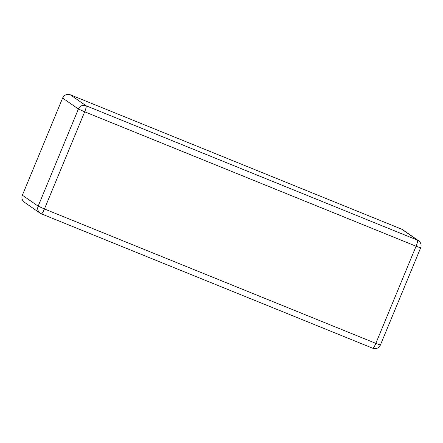 <?xml version="1.0" encoding="UTF-8"?>
<svg xmlns="http://www.w3.org/2000/svg" width="443" height="443" viewBox="0 0 443 443"><rect width="100%" height="100%" fill="white"/><g stroke="black" fill="none" stroke-linecap="round" stroke-linejoin="round"><path stroke-width="0.66" d="M62.624 98.047L22.377 195.202L38.159 206.167L78.4 109.011L62.624 98.047A5.914 5.809 -55.2 0 1 70.271 94.774L86.047 105.739L417.439 240.134L401.663 229.169L70.271 94.774M401.663 229.169A5.914 5.809 -55.2 0 1 402.776 229.773L418.552 240.737A5.914 5.809 -55.2 0 0 417.439 240.134A5.914 1.074 112.1 0 1 416.077 246.219L84.691 111.819L44.444 208.974L375.836 343.375L416.077 246.219L420.64 247.853A5.914 5.914 0 0 0 418.552 240.737M372.674 348.204A5.914 1.074 -67.9 0 0 372.713 348.226L41.321 213.831A5.914 1.074 -67.9 0 0 44.444 208.974L38.159 206.167A5.914 5.809 -55.2 0 0 40.169 213.205A5.914 5.914 0 0 0 41.321 213.831A5.914 1.074 -67.9 0 1 41.282 213.808A5.914 5.809 -55.2 0 1 40.169 213.205L24.393 202.246A5.914 5.809 -55.2 0 1 22.377 195.202M380.399 345.008L375.836 343.375A5.914 1.074 -67.9 0 1 372.713 348.226A5.914 5.914 0 0 0 380.399 345.008L420.64 247.853M84.691 111.819L78.4 109.011A5.914 5.809 124.8 0 1 86.047 105.739A5.914 1.074 112.1 0 1 84.691 111.819"/></g></svg>
